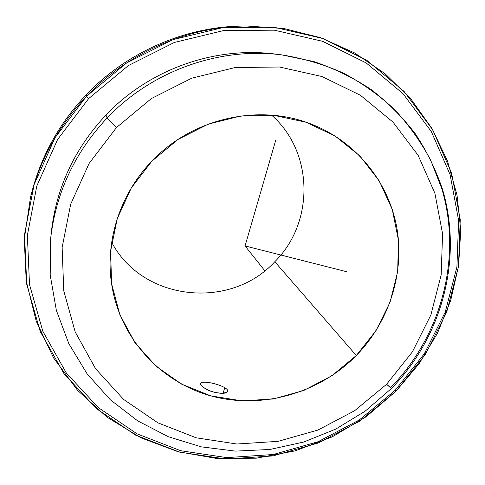 <?xml version="1.0" encoding="UTF-8"?>
<svg xmlns="http://www.w3.org/2000/svg" width="485" height="485" viewBox="0 0 485 485"><rect width="100%" height="100%" fill="white"/><g stroke="black" fill="none" stroke-linecap="round" stroke-linejoin="round"><path stroke-width="0.73" d="M224.743 387.679L223.094 393.293L224.743 387.679C214.691 381.919 192.709 379.228 203.136 386.975C212.672 395.602 236.007 394.36 224.743 387.679C217.723 383.544 200.735 380.082 200.62 383.374M356.299 355.517C319.088 393.39 262.015 409.704 211.242 395.996C160.571 382.198 120.044 338.372 111.708 284.604C104.875 241.415 119.916 194.079 151.872 161.159L131.271 188.01L117.297 218.511L110.641 250.963L111.556 283.598L119.856 314.692L134.957 342.671L155.952 366.181L181.675 384.168L210.769 395.869L241.797 400.853L273.273 398.997L303.749 390.486L331.849 375.76L356.299 355.517L376.002 330.667L390.025 302.319L397.664 271.752L398.482 240.354L392.316 209.611L379.325 181.026L359.997 156.067L335.183 136.091L306.041 122.238L274.025 115.369L240.815 115.976L208.204 124.136L177.995 139.468L151.872 161.159C192.86 117.679 260.209 103.014 312.801 124.73C357.13 142.548 388.934 182.796 396.912 228.229C404.684 273.758 388.873 322.088 356.299 355.517L274.795 261.718L356.299 355.517M111.665 242.306C142.79 301.385 230.569 310.206 274.795 261.718C230.569 310.206 142.79 301.385 111.665 242.306M271.6 115.157C314.05 152.326 314.389 222.767 274.795 261.718C314.389 222.767 314.05 152.326 271.6 115.157M244.076 25.984C186.004 26.335 127.149 51.737 86.178 94.824C58.746 123.899 40.352 157.419 30.998 195.388M30.531 197.213L31.44 193.576C40.964 156.309 59.206 123.396 86.178 94.824C126.706 52.21 184.743 26.863 242.209 26.008L245.962 25.941C187.252 26.808 127.919 52.732 86.475 96.291L86.178 94.824L86.475 96.291C58.903 125.506 40.255 159.147 30.531 197.213L24.25 239.214L26.226 281.039L36.199 321.094L53.586 357.93L77.551 390.304L107.07 417.197L140.965 437.834L178.001 451.699L216.892 458.501L256.365 458.179L295.171 450.868L332.14 436.888L366.151 416.724L396.196 391.007L419.058 363.798L437.391 333.383L450.698 300.476L458.586 265.883L460.75 230.466L457.028 195.122L447.394 160.814L431.959 128.501L411.019 99.152L385.035 73.684L354.644 52.962L320.67 37.727L284.071 28.579L245.962 25.941M86.475 96.291L126.591 62.959L173.078 39.612L223.209 27.53L274.086 27.239L322.858 38.497L366.921 60.395L404.096 91.453L432.705 129.786L451.62 173.248L460.241 219.602L458.477 266.611L446.679 312.134L425.569 354.189L396.196 391.007L395.239 390.237L424.326 353.765L445.23 312.11L456.906 267.029L458.634 220.487L450.08 174.6L431.341 131.587L403.005 93.66L366.199 62.947L322.58 41.298L274.316 30.179L223.973 30.494L174.37 42.462L128.379 65.566L88.688 98.552L86.475 96.291L88.688 98.552L57.6 139.492L36.818 185.967L27.366 235.267L29.512 284.586L42.832 331.261L66.281 372.929L98.346 407.63L137.158 433.887L180.662 450.717L226.719 457.616L273.188 454.518L318.021 441.744L359.288 419.986L395.239 390.237L396.196 391.007L359.9 421.047L318.233 443.017L272.97 455.918L226.04 459.059L179.529 452.105L135.576 435.124L96.357 408.612L63.941 373.571L40.225 331.485L26.736 284.319L24.541 234.479L34.077 184.652L55.06 137.673L86.475 96.291M88.688 98.552L128.379 65.566L174.37 42.462L223.973 30.494L274.316 30.179L322.58 41.298L366.199 62.947L403.005 93.66L431.341 131.587L450.08 174.6L458.634 220.487L456.906 267.029L445.23 312.11L424.326 353.765L395.239 390.237L359.288 419.986L318.021 441.744L273.188 454.518L226.719 457.616L180.662 450.717L137.158 433.887L98.346 407.63L66.281 372.929L42.832 331.261L29.512 284.586L27.366 235.267L36.818 185.967L57.6 139.492L88.688 98.552M278.275 54.484C217.019 45.414 150.059 68.5 105.979 115C73.762 149.513 55.454 189.556 51.052 235.134M391.389 388.515L365.217 411.116L335.705 429.134L303.658 442.047L269.945 449.468L235.516 451.117L201.33 446.867L168.392 436.736L137.716 420.901L110.283 399.719L87.039 373.735L68.828 343.665L56.369 310.4L50.197 274.995L50.658 238.614L51.386 231.703C56.43 187.428 74.629 148.525 105.979 115L107.13 117.97C74.69 152.66 55.866 192.872 50.658 238.614C55.866 192.872 74.69 152.66 107.13 117.97L116.497 127.531L89.107 163.433L70.689 204.185L62.141 247.447L63.753 290.8L75.187 331.922L95.581 368.721L123.645 399.452L157.777 422.781L196.17 437.803L236.922 444.017L278.129 441.344L317.942 430.049L354.62 410.734L386.569 384.296L390.667 387.588C441.217 335.972 462.375 258.208 441.865 188.859L430.662 160.171C420.938 141.905 408.976 125.1 394.778 109.743C379.428 95.418 362.35 83.22 343.538 73.15C323.925 64.45 303.331 58.364 281.755 54.884C219.438 46.815 151.89 70.792 107.13 117.97L105.979 115C149.241 69.397 214.528 46.227 274.862 54.035L281.755 54.884L313.607 61.504C334.098 68.403 353.219 77.703 370.97 89.41C387.733 102.341 402.489 117.085 415.233 133.648C426.697 151.047 435.766 169.538 442.447 189.114C463.187 258.705 442.065 336.772 391.389 388.515L386.569 384.296L412.389 351.88L430.898 314.88L441.168 274.904L442.581 233.709L434.863 193.2L418.143 155.345L392.989 122.099L360.428 95.284L321.955 76.515L279.481 67.015L235.255 67.518L191.727 78.194L151.362 98.57L116.497 127.531L107.13 117.97C151.89 70.792 219.438 46.815 281.755 54.884M386.569 384.296L354.62 410.734L317.942 430.049L278.129 441.344L236.922 444.017L196.17 437.803L157.777 422.781L123.645 399.452L95.581 368.721L75.187 331.922L63.753 290.8L62.141 247.447L70.689 204.185L89.107 163.433L116.497 127.531L151.362 98.57L191.727 78.194L235.255 67.518L279.481 67.015L321.955 76.515L360.428 95.284L392.989 122.099L418.143 155.345L434.863 193.2L442.581 233.709L441.168 274.904L430.898 314.88L412.389 351.88L386.569 384.296M227.507 391.092L227.495 391.152C227.253 395.475 209.575 392.844 203.136 386.975M275.613 140.62L245.064 245.937L346.593 271.709M245.064 245.937L264.998 271.012"/></g></svg>
